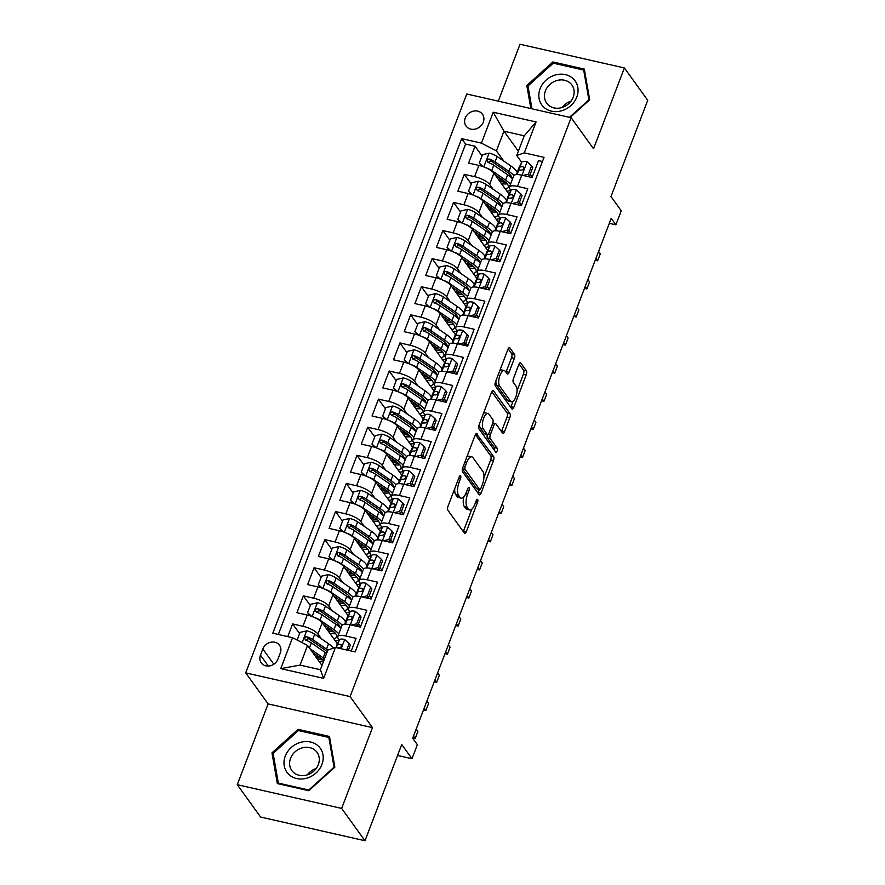 <?xml version="1.0" encoding="UTF-8"?>
<svg xmlns="http://www.w3.org/2000/svg" width="885" height="885" viewBox="0 0 885 885"><rect width="100%" height="100%" fill="white"/><g stroke="black" fill="none" stroke-linecap="round" stroke-linejoin="round"><path stroke-width="1.33" d="M460.587 475.865A2.168 0.874 102.8 0 0 460.333 475.676A2.168 0.874 102.8 0 0 459.215 476.904L448.02 506.209A3.097 1.25 102.8 0 0 447.887 510.247L464.382 533.091A3.097 1.25 102.8 0 0 464.747 533.356A3.097 1.25 102.8 0 0 466.351 531.608L477.546 502.304A2.168 0.874 102.8 0 0 477.634 499.483A2.168 0.874 102.8 0 0 477.38 499.295A2.168 0.874 102.8 0 0 476.263 500.523L474.814 504.317A9.923 3.994 102.8 0 1 469.681 509.926A9.923 3.994 102.8 0 1 468.508 509.074L467.136 507.171A9.923 3.994 102.8 0 1 467.568 494.284L469.017 490.489A2.168 0.874 102.8 0 0 469.116 487.668A2.168 0.874 102.8 0 0 468.862 487.491A2.168 0.874 102.8 0 0 467.734 488.719L466.284 492.514A9.923 3.994 102.8 0 1 461.151 498.122A9.923 3.994 102.8 0 1 459.99 497.27L458.607 495.368A9.923 3.994 102.8 0 1 459.049 482.48L460.499 478.685A2.168 0.874 102.8 0 0 460.587 475.865M465.233 118.081A10.111 8.728 -35.8 0 0 466.063 126.046A10.111 8.728 -35.8 0 0 475.19 129.099A10.111 8.728 -35.8 0 0 483.287 122.174A10.111 8.728 -35.8 0 0 482.458 114.209A10.111 8.728 -35.8 0 0 473.32 111.156A10.111 8.728 -35.8 0 0 465.233 118.081M514.362 358.359A3.097 1.25 102.8 0 0 514.495 354.332L509.871 347.916A3.097 1.25 102.8 0 0 509.506 347.65A3.097 1.25 102.8 0 0 507.901 349.409L495.467 381.955A3.097 1.25 102.8 0 0 495.334 385.982L511.829 408.837A3.097 1.25 102.8 0 0 512.194 409.102A3.097 1.25 102.8 0 0 513.798 407.343L526.232 374.798A3.097 1.25 102.8 0 0 526.365 370.771L520.778 363.027A3.097 1.25 102.8 0 0 520.413 362.762A3.097 1.25 102.8 0 0 518.809 364.52L513.488 378.448A3.097 1.25 102.8 0 0 513.355 382.475L516.121 386.314A8.297 3.33 102.8 0 1 516.198 395.794A8.297 3.33 102.8 0 1 511.464 401.779A8.297 3.33 102.8 0 1 510.49 401.071L499.627 386.026A8.297 3.33 102.8 0 1 499.549 376.545A8.297 3.33 102.8 0 1 504.284 370.561A8.297 3.33 102.8 0 1 505.258 371.269L507.072 373.78A3.097 1.25 102.8 0 0 507.437 374.045A3.097 1.25 102.8 0 0 509.041 372.286L514.362 358.359L511.541 357.717A3.097 1.25 102.8 0 0 511.674 353.69L508.167 348.823M341.643 808.414L372.485 727.625L268.122 703.907L237.268 784.696L341.643 808.414L364.985 840.75L401.735 744.506L412.001 758.733L417.366 744.683L412.698 738.212L611.214 218.352L615.883 224.823L621.248 210.774L610.982 196.547L647.731 100.304L624.39 67.957L520.015 44.25L498.288 101.155M372.485 727.625L350.084 696.583L571.135 117.705L593.536 148.746L624.39 67.957M477.115 433.705A3.097 1.25 102.8 0 0 476.749 433.44A3.097 1.25 102.8 0 0 475.145 435.188L462.711 467.734A3.097 1.25 102.8 0 0 462.578 471.76L479.073 494.615A3.097 1.25 102.8 0 0 479.438 494.881A3.097 1.25 102.8 0 0 481.042 493.133L493.476 460.587A3.097 1.25 102.8 0 0 493.609 456.549L476.307 433.517M479.095 424.844L491.518 392.298A3.097 1.25 102.8 0 1 493.122 390.539A3.097 1.25 102.8 0 1 493.487 390.805L509.992 413.66A3.097 1.25 102.8 0 1 509.849 417.687L504.527 431.626A3.097 1.25 102.8 0 1 502.923 433.373A3.097 1.25 102.8 0 1 502.558 433.108L495.877 423.838A3.097 1.25 102.8 0 0 495.5 423.572A3.097 1.25 102.8 0 0 493.907 425.331L490.378 434.568A3.097 1.25 102.8 0 0 490.235 438.595L497.204 448.241A2.168 0.874 102.8 0 1 497.226 450.731A2.168 0.874 102.8 0 1 495.987 452.29A2.168 0.874 102.8 0 1 495.733 452.113L478.962 428.871A3.097 1.25 102.8 0 1 479.095 424.844M364.985 840.75L260.61 817.043L237.268 784.696M482.015 155.893L475.035 146.224L468.596 163.083L478.896 165.429L474.603 176.668A12.633 3.861 20.9 0 1 489.626 184.401L493.111 189.235M471.285 183.991L464.304 174.323L457.866 191.182L468.165 193.527L463.873 204.767A12.633 3.861 20.9 0 1 478.896 212.5L482.38 217.334M460.554 212.101L453.574 202.422L447.135 219.281L457.434 221.626L453.142 232.866A12.633 3.861 20.9 0 1 468.165 240.598L471.65 245.433M449.823 240.2L442.843 230.531L436.405 247.391L446.704 249.725L442.411 260.964A12.633 3.861 20.9 0 1 457.434 268.708L460.919 273.531M439.093 268.299L432.112 258.63L425.674 275.489L435.973 277.824L431.681 289.063A12.633 3.861 20.9 0 1 446.704 296.807L450.188 301.641M428.362 296.398L421.382 286.729L414.943 303.588L425.242 305.922L420.95 317.162A12.633 3.861 20.9 0 1 435.973 324.906L439.458 329.74M417.631 324.496L410.651 314.828L404.213 331.687L414.512 334.032L410.22 345.272A12.633 3.861 20.9 0 1 425.242 353.004L428.727 357.839M406.901 352.595L399.92 342.926L393.482 359.786L403.781 362.131L399.489 373.37A12.633 3.861 20.9 0 1 414.512 381.103L417.997 385.937M396.17 380.705L389.19 371.025L382.751 387.884L393.051 390.23L388.758 401.469A12.633 3.861 20.9 0 1 403.781 409.202L407.266 414.036M385.44 408.804L378.459 399.135L372.021 415.994L382.32 418.328L378.028 429.568A12.633 3.861 20.9 0 1 393.051 437.312L396.535 442.135M374.709 436.902L367.729 427.234L361.29 444.093L371.589 446.427L367.297 457.667A12.633 3.861 20.9 0 1 382.32 465.41L385.805 470.245M363.978 465.001L356.998 455.332L350.56 472.192L360.859 474.526L356.566 485.765A12.633 3.861 20.9 0 1 371.589 493.509L375.074 498.344M353.248 493.1L346.267 483.431L339.829 500.291L350.128 502.636L345.836 513.875A12.633 3.861 20.9 0 1 360.859 521.608L364.343 526.442M342.517 521.199L335.537 511.53L329.098 528.389L339.397 530.735L335.105 541.974A12.633 3.861 20.9 0 1 350.128 549.707L353.613 554.541M331.786 549.308L324.806 539.629L318.368 556.488L328.667 558.833L324.375 570.073A12.633 3.861 20.9 0 1 339.397 577.805L342.882 582.64M321.056 577.407L314.075 567.739L307.637 584.598L317.936 586.932L313.644 598.172A12.633 3.861 20.9 0 1 328.667 605.915L332.152 610.739M310.325 605.506L303.345 595.837L296.906 612.697L307.206 615.031A12.633 3.861 20.9 0 1 322.228 622.774L337.417 643.826M351.245 651.039L356.091 638.35L345.792 636.016A12.633 3.861 20.9 0 0 337.716 636.68A12.633 3.861 20.9 0 0 338.247 638.627L339.287 640.076M337.716 636.68L342.008 625.441A12.633 3.861 20.9 0 1 350.084 624.777L360.383 627.111L366.821 610.252L356.522 607.918A12.633 3.861 20.9 0 0 348.447 608.581A12.633 3.861 20.9 0 0 348.978 610.528L350.017 611.978M348.447 608.581L352.739 597.342A12.633 3.861 -159.1 0 1 360.815 596.678L371.114 599.012L377.552 582.153L367.253 579.819A12.633 3.861 20.9 0 0 359.177 580.483A12.633 3.861 20.9 0 0 359.708 582.43L360.748 583.868M359.177 580.483L363.469 569.243A12.633 3.861 -159.1 0 1 371.545 568.568L381.844 570.913L388.283 554.054L377.983 551.709A12.633 3.861 20.9 0 0 369.908 552.384A12.633 3.861 20.9 0 0 370.439 554.32L371.479 555.769M369.908 552.384L374.2 541.133A12.633 3.861 -159.1 0 1 382.276 540.469L392.575 542.815L399.013 525.956L388.714 523.61A12.633 3.861 20.9 0 0 380.638 524.274A12.633 3.861 20.9 0 0 381.169 526.221L382.209 527.67M380.638 524.274L384.931 513.034A12.633 3.861 -159.1 0 1 393.006 512.371L403.306 514.716L409.744 497.846L399.445 495.512A12.633 3.861 20.9 0 0 391.369 496.175A12.633 3.861 20.9 0 0 391.9 498.122L392.94 499.571M391.369 496.175L395.661 484.936A12.633 3.861 -159.1 0 1 403.737 484.272L414.036 486.606L420.475 469.747L410.175 467.413A12.633 3.861 20.9 0 0 402.1 468.077A12.633 3.861 20.9 0 0 402.631 470.023L403.671 471.473M402.1 468.077L406.392 456.837A12.633 3.861 -159.1 0 1 414.468 456.173L424.767 458.507L431.205 441.648L420.906 439.314A12.633 3.861 20.9 0 0 412.83 439.978A12.633 3.861 20.9 0 0 413.361 441.925L414.401 443.374M412.83 439.978L417.123 428.738A12.633 3.861 -159.1 0 1 425.198 428.074L435.497 430.409L441.936 413.549L431.637 411.215A12.633 3.861 20.9 0 0 423.561 411.879A12.633 3.861 20.9 0 0 424.092 413.826L425.132 415.264M423.561 411.879L427.853 400.639A12.633 3.861 -159.1 0 1 435.929 399.965L446.228 402.31L452.666 385.451L442.367 383.105A12.633 3.861 20.9 0 0 434.292 383.78A12.633 3.861 20.9 0 0 434.823 385.716L435.862 387.165M434.292 383.78L438.584 372.53A12.633 3.861 -159.1 0 1 446.659 371.866L456.959 374.211L463.397 357.352L453.098 355.007A12.633 3.861 20.9 0 0 445.022 355.67A12.633 3.861 20.9 0 0 445.553 357.617L446.593 359.067M445.022 355.67L449.315 344.431A12.633 3.861 -159.1 0 1 457.39 343.767L467.689 346.112L474.128 329.242L463.828 326.908A12.633 3.861 20.9 0 0 455.753 327.572A12.633 3.861 20.9 0 0 456.284 329.519L457.324 330.968M455.753 327.572L460.045 316.332A12.633 3.861 -159.1 0 1 468.121 315.668L478.42 318.003L484.858 301.143L474.559 298.809A12.633 3.861 20.9 0 0 466.483 299.473A12.633 3.861 20.9 0 0 467.014 301.42L468.054 302.869M466.483 299.473L470.776 288.233A12.633 3.861 -159.1 0 1 478.851 287.57L489.151 289.904L495.589 273.045L485.29 270.71A12.633 3.861 20.9 0 0 477.214 271.374A12.633 3.861 20.9 0 0 477.745 273.321L478.785 274.77M477.214 271.374L481.506 260.135A12.633 3.861 -159.1 0 1 489.582 259.471L499.881 261.805L506.32 244.946L496.02 242.601A12.633 3.861 20.9 0 0 487.945 243.275A12.633 3.861 20.9 0 0 488.476 245.211L489.516 246.661M487.945 243.275L492.237 232.036A12.633 3.861 -159.1 0 1 500.313 231.361L510.612 233.706L517.05 216.847L506.751 214.502A12.633 3.861 20.9 0 0 498.675 215.177A12.633 3.861 20.9 0 0 499.206 217.113L500.246 218.562M498.675 215.177L502.968 203.926A12.633 3.861 -159.1 0 1 511.043 203.262L521.342 205.608L527.781 188.748L517.482 186.403A12.633 3.861 20.9 0 0 509.406 187.067A12.633 3.861 20.9 0 0 509.937 189.014L510.977 190.463M478.896 165.429A12.633 3.861 -159.1 0 1 493.918 173.161L509.107 194.213M468.165 193.527A12.633 3.861 -159.1 0 1 483.188 201.26L498.377 222.312M457.434 221.626A12.633 3.861 -159.1 0 1 472.457 229.359L487.646 250.411M446.704 249.725A12.633 3.861 -159.1 0 1 461.727 257.469L476.915 278.51M435.973 277.824A12.633 3.861 -159.1 0 1 450.996 285.567L466.185 306.619M425.242 305.922A12.633 3.861 -159.1 0 1 440.265 313.666L455.454 334.718M414.512 334.032A12.633 3.861 -159.1 0 1 429.535 341.765L444.724 362.817M403.781 362.131A12.633 3.861 -159.1 0 1 418.804 369.864L433.993 390.916M393.051 390.23A12.633 3.861 -159.1 0 1 408.073 397.962L423.262 419.014M382.32 418.328A12.633 3.861 -159.1 0 1 397.343 426.072L412.532 447.113M371.589 446.427A12.633 3.861 -159.1 0 1 386.612 454.171L401.801 475.223M360.859 474.526A12.633 3.861 -159.1 0 1 375.882 482.27L391.07 503.322M350.128 502.636A12.633 3.861 -159.1 0 1 365.151 510.368L380.34 531.42M339.397 530.735A12.633 3.861 -159.1 0 1 354.42 538.467L369.609 559.519M328.667 558.833A12.633 3.861 -159.1 0 1 343.69 566.566L358.879 587.618M317.936 586.932A12.633 3.861 -159.1 0 1 332.959 594.676L348.148 615.728M277.934 659.115L280.302 652.931A9.79 8.452 -35.8 0 0 279.494 645.22A9.79 8.452 -35.8 0 0 270.655 642.267A9.79 8.452 -35.8 0 0 262.812 648.959L260.455 655.143A9.79 8.452 -35.8 0 0 261.252 662.865A9.79 8.452 -35.8 0 0 270.102 665.819A9.79 8.452 -35.8 0 0 277.934 659.115M350.084 696.583L245.709 672.865L466.76 93.998L571.135 117.705M475.035 146.224L465.587 144.078L461.671 138.646L272.812 633.217L292.559 637.698L307.571 645.442L322.007 665.443M461.671 138.646L481.418 143.127L493.222 112.218L536.089 121.964L524.285 152.873L544.032 157.353L355.173 651.924L335.437 647.444L323.633 678.353L280.755 668.617L292.559 637.698M521.53 205.088L519.506 202.278M510.8 233.186L508.775 230.377M500.069 261.296L498.045 258.475M489.339 289.395L487.314 286.574M478.608 317.494L476.584 314.684M467.877 345.592L465.853 342.783M457.147 373.691L455.122 370.881M446.416 401.79L444.392 398.98M435.685 429.9L433.661 427.079M424.955 457.999L422.93 455.178M414.224 486.097L412.2 483.287M403.494 514.196L401.469 511.386M392.763 542.295L390.739 539.485M382.032 570.394L380.008 567.584M371.302 598.503L369.277 595.682M360.571 626.602L358.547 623.781M299.595 633.605L292.614 623.936L302.913 626.27A12.633 3.861 20.9 0 1 317.936 634.014L321.421 638.848M542.439 161.535L538.511 160.639L532.073 177.509L521.774 175.164A12.633 3.861 -159.1 0 0 513.698 175.827L509.406 187.067M303.345 595.837L313.644 598.172M314.075 567.739L324.375 570.073M324.806 539.629L335.105 541.974M335.537 511.53L345.836 513.875M346.267 483.431L356.566 485.765M356.998 455.332L367.297 457.667M367.729 427.234L378.028 429.568M378.459 399.135L388.758 401.469M389.19 371.025L399.489 373.37M399.92 342.926L410.22 345.272M410.651 314.828L420.95 317.162M421.382 286.729L431.681 289.063M432.112 258.63L442.411 260.964M442.843 230.531L453.142 232.866M453.574 202.422L463.873 204.767M464.304 174.323L474.603 176.668M465.587 144.078L278.321 634.468M292.614 623.936L287.78 636.614M518.378 151.202L503.941 131.201L496.43 150.87L503.842 161.136M307.571 645.442L300.059 665.111L320.37 669.724L327.881 650.055L335.437 647.444M268.122 703.907L245.709 672.865M609.311 223.33L615.883 224.823M397.553 755.447L412.001 758.733M521.707 162.364L516.74 155.483L524.252 135.814L503.941 131.201L493.222 112.218M532.261 176.989L530.237 174.179M524.285 152.873L516.74 155.483M496.43 150.87L481.418 143.127M300.059 665.111L280.755 668.617M320.37 669.724L323.633 678.353M536.089 121.964L524.252 135.814M334.84 767.162L329.474 736.475L298.046 729.34L271.972 752.881L277.337 783.568L308.765 790.714L334.84 767.162M570.095 117.473L589.687 99.773L584.321 69.085L552.893 61.95L526.818 85.491L530.856 108.556M273.399 754.861L271.972 752.881M299.019 730.689L298.046 729.34M553.877 63.3L552.893 61.95M528.245 87.471L526.818 85.491M454.735 488.642A9.923 3.994 102.8 0 0 455.786 494.726L458.607 495.368M461.151 498.122L458.341 497.481A9.923 3.994 102.8 0 1 457.169 496.629L455.786 494.726M463.784 496.883A9.923 3.994 102.8 0 0 464.315 506.53L467.136 507.171M469.681 509.926L466.86 509.284A9.923 3.994 102.8 0 1 465.687 508.444L464.315 506.53M463.264 531.553A3.097 1.25 102.8 0 0 463.53 530.967L471.871 509.118M483.94 477.524L490.655 459.946A3.097 1.25 102.8 0 0 490.788 455.919L475.4 434.601M477.966 493.078A3.097 1.25 102.8 0 0 478.221 492.491L479.382 489.449M465.156 466.483A2.168 0.874 102.8 0 0 465.056 469.304L479.537 489.361A2.168 0.874 102.8 0 0 479.792 489.549A2.168 0.874 102.8 0 0 480.92 488.321L482.447 484.316A9.923 3.994 102.8 0 0 482.889 471.428L472.988 457.722A9.923 3.994 102.8 0 0 471.816 456.87A9.923 3.994 102.8 0 0 466.683 462.479L465.156 466.483L463.353 466.074M477.292 488.852A2.168 0.874 102.8 0 1 476.971 488.907A2.168 0.874 102.8 0 1 476.716 488.719L462.39 468.862M471.816 456.87L468.995 456.229A9.923 3.994 102.8 0 0 466.804 457.036M491.783 391.712L507.171 413.018L509.992 413.66M501.452 431.57A3.097 1.25 102.8 0 0 501.706 430.984L507.028 417.045A3.097 1.25 102.8 0 0 507.171 413.018M487.358 434.513A3.097 1.25 102.8 0 0 487.414 437.953L494.383 447.611L497.204 448.241M494.361 450.211A2.168 0.874 102.8 0 0 494.383 447.611M488.929 414.224A8.297 3.33 102.8 0 0 487.956 413.516A8.297 3.33 102.8 0 0 483.221 419.501A8.297 3.33 102.8 0 0 483.298 428.982L487.126 434.281A3.097 1.25 102.8 0 0 487.491 434.546A3.097 1.25 102.8 0 0 489.095 432.787L492.624 423.55A3.097 1.25 102.8 0 0 492.757 419.523L488.929 414.224M487.956 413.516L485.135 412.875A8.297 3.33 102.8 0 0 483.464 413.417M479.57 423.583A8.297 3.33 102.8 0 0 480.478 428.34L483.298 428.982M487.491 434.546L484.67 433.904A3.097 1.25 102.8 0 1 484.305 433.639L480.478 428.34M505.966 372.231A3.097 1.25 102.8 0 0 506.22 371.645L511.541 357.717M504.284 370.561L501.463 369.919A8.297 3.33 102.8 0 0 499.892 370.384M495.899 380.838A8.297 3.33 102.8 0 0 496.806 385.384L499.627 386.026M511.464 401.779L508.643 401.137A8.297 3.33 102.8 0 1 507.669 400.429L496.806 385.384M517.028 390.86L523.411 374.156A3.097 1.25 102.8 0 0 523.544 370.129L519.064 363.923M510.722 407.299A3.097 1.25 102.8 0 0 510.977 406.702L513.034 401.314M312.615 652.422L320.47 657.809A20.056 6.129 20.9 0 1 323.866 660.575M309.905 648.672L323.202 657.809A24.172 7.39 20.9 0 1 324.552 658.772M297.139 640.065L300.07 632.377L306.785 630.839A8.374 2.555 20.9 0 1 314.684 634.213L328.567 643.749A24.172 7.39 20.9 0 1 333.579 648.086M326.775 652.953A20.056 6.129 20.9 0 1 325.979 652.986M323.291 660.022A24.172 7.39 -159.1 0 1 317.936 659.126A5.841 1.781 -159.1 0 0 317.372 659.015M316.155 657.323A9.956 3.042 20.9 0 1 316.664 657.433L317.339 655.663M327.881 650.066A24.172 7.39 -159.1 0 0 326.532 649.092L312.648 639.556A8.374 2.555 -159.1 0 0 306.973 636.824L305.701 636.835L304.473 638.151L305.69 640.198A8.374 2.555 20.9 0 1 311.354 642.93L325.238 652.466A24.172 7.39 20.9 0 1 326.587 653.44M319.142 661.471A20.056 6.129 -159.1 0 0 323.445 661.67M305.646 640.176L308.323 638.682A4.27 1.305 20.9 0 1 309.916 639.567L323.799 649.103A20.056 6.129 20.9 0 1 327.196 651.869M320.967 658.163A20.056 6.129 20.9 0 1 316.664 657.433M346.677 649.999L349.155 643.517L344.586 639.435A8.374 2.555 -159.1 0 0 339.409 639.833L336.554 645.563A24.172 7.39 -159.1 0 0 336.455 645.773A24.172 7.39 -159.1 0 0 336.388 645.984M348.391 650.386L350.36 645.198L349.155 643.517M412.797 737.968L415.198 738.51L413.494 736.143M415.198 738.51L417.886 731.486L416.171 729.118M337.285 647.864A8.374 2.555 20.9 0 1 339.254 647.82C341.71 646.979 342.13 645.851 340.548 644.446A8.374 2.555 -159.1 0 0 337.373 645.176L336.156 647.61M340.946 647.167L341.19 646.669A4.27 1.305 20.9 0 1 341.455 646.426M341.356 644.911L340.548 644.446L341.599 645.906M285.258 756.122A20.532 17.722 -35.8 0 0 296.619 778.546A20.532 17.722 -35.8 0 0 321.93 764.452A20.532 17.722 -35.8 0 0 310.569 742.017A20.532 17.722 -35.8 0 0 285.258 756.122M290.557 758.312A15.543 13.419 -35.8 0 0 291.84 770.558A15.543 13.419 -35.8 0 0 305.878 775.249A15.543 13.419 -35.8 0 0 318.323 764.618A15.543 13.419 -35.8 0 0 317.051 752.361A15.543 13.419 -35.8 0 0 303.002 747.67A15.543 13.419 -35.8 0 0 290.557 758.312M328.855 737.47L334.043 767.207L308.788 790.017L278.332 783.103L273.133 753.367L298.4 730.556L328.855 737.47L329.906 738.931M278.93 783.933L278.332 783.103M316.21 768.468A15.543 13.419 -35.8 0 0 307.383 774.84M543.235 106.631A20.532 17.722 -35.8 0 0 570.836 105.636A20.532 17.722 -35.8 0 0 573.646 79.163A20.532 17.722 -35.8 0 0 546.045 80.159A20.532 17.722 -35.8 0 0 543.235 106.631M547.782 104.474A15.543 13.419 -35.8 0 0 567.927 104.353A15.543 13.419 -35.8 0 0 571.898 84.971A15.543 13.419 -35.8 0 0 570.803 83.677A15.543 13.419 -35.8 0 0 550.658 83.787A15.543 13.419 -35.8 0 0 546.687 103.169A15.543 13.419 -35.8 0 0 547.782 104.474M531.973 108.811L527.991 85.978L553.247 63.167L583.702 70.081L588.901 99.817L569.497 117.329M584.753 71.541L583.702 70.081M571.057 101.078A15.543 13.419 -35.8 0 0 562.24 107.45M314.208 617.376A8.374 2.555 20.9 0 1 320.049 620.164L333.933 629.7A24.172 7.39 20.9 0 1 338.8 633.859M323.346 624.323L331.2 629.711A20.056 6.129 20.9 0 1 336.599 636.923A20.056 6.129 20.9 0 1 333.733 638.716M339.099 639.822A24.172 7.39 20.9 0 1 335.216 640.762M310.58 615.982L307.582 612.697L310.801 604.267L317.516 602.74A8.374 2.555 20.9 0 1 325.415 606.114L339.298 615.65A24.172 7.39 20.9 0 1 345.57 621.912M338.789 624.721A20.056 6.129 20.9 0 1 336.709 624.887M307.582 612.697L311.664 616.358M334.021 631.923A24.172 7.39 -159.1 0 1 328.667 631.027A5.841 1.781 -159.1 0 0 328.103 630.917M326.886 629.224A9.956 3.042 20.9 0 1 327.395 629.335L328.07 627.565M342.152 625.186A24.172 7.39 -159.1 0 0 337.262 620.993L323.379 611.458A8.374 2.555 -159.1 0 0 317.704 608.725L316.432 608.736L315.204 610.053L316.421 612.099A8.374 2.555 20.9 0 1 322.085 614.832L335.968 624.367A24.172 7.39 20.9 0 1 340.836 628.527M329.873 633.372A20.056 6.129 -159.1 0 0 335.459 633.428M316.376 612.077L319.054 610.584A4.27 1.305 20.9 0 1 320.647 611.469L334.53 621.005A20.056 6.129 20.9 0 1 340.05 627.675M331.698 630.065A20.056 6.129 20.9 0 1 327.395 629.335M324.939 589.277A8.374 2.555 20.9 0 1 330.78 592.065L344.663 601.601A24.172 7.39 20.9 0 1 349.531 605.76M334.076 596.213A9.956 3.042 -159.1 0 0 334.076 596.225L341.931 601.612A20.056 6.129 20.9 0 1 347.329 608.825A20.056 6.129 20.9 0 1 344.464 610.617M349.829 611.712A24.172 7.39 20.9 0 1 345.947 612.663M321.31 587.883L318.312 584.598L321.532 576.168L328.247 574.642A8.374 2.555 20.9 0 1 336.145 578.016L350.029 587.552A24.172 7.39 20.9 0 1 356.301 593.813M349.52 596.623A20.056 6.129 20.9 0 1 347.44 596.778M318.312 584.598L322.394 588.248M344.752 603.824A24.172 7.39 -159.1 0 1 339.397 602.928A5.841 1.781 -159.1 0 0 338.833 602.818M337.616 601.125A9.956 3.042 20.9 0 1 338.125 601.236L338.8 599.466M352.883 597.076A24.172 7.39 -159.1 0 0 347.993 592.895L334.11 583.359A8.374 2.555 -159.1 0 0 328.435 580.626L327.162 580.637L325.934 581.954L327.151 583.989A8.374 2.555 20.9 0 1 332.815 586.722L346.699 596.269A24.172 7.39 20.9 0 1 351.566 600.417M340.603 605.274A20.056 6.129 -159.1 0 0 346.19 605.329M327.107 583.978L329.784 582.485A4.27 1.305 20.9 0 1 331.377 583.37L345.261 592.906A20.056 6.129 20.9 0 1 350.781 599.576M342.429 601.955A20.056 6.129 20.9 0 1 338.125 601.236M335.669 561.178A8.374 2.555 20.9 0 1 341.51 563.966L355.394 573.502A24.172 7.39 20.9 0 1 360.261 577.662M344.807 568.115A9.956 3.042 -159.1 0 0 344.807 568.126L352.661 573.513A20.056 6.129 20.9 0 1 358.06 580.726A20.056 6.129 20.9 0 1 355.195 582.507M360.56 583.613A24.172 7.39 20.9 0 1 356.677 584.565M332.041 559.774L329.043 556.499L332.262 548.069L338.977 546.543A8.374 2.555 20.9 0 1 346.876 549.917L360.759 559.453A24.172 7.39 20.9 0 1 367.032 565.714M360.25 568.513A20.056 6.129 20.9 0 1 358.171 568.679M329.043 556.499L333.125 560.15M355.482 575.726A24.172 7.39 -159.1 0 1 350.128 574.83A5.841 1.781 -159.1 0 0 349.564 574.719M348.347 573.026A9.956 3.042 20.9 0 1 348.856 573.137L349.531 571.367M363.613 568.978A24.172 7.39 -159.1 0 0 358.724 564.796L344.84 555.249A8.374 2.555 -159.1 0 0 339.165 552.517L337.893 552.539L336.665 553.855L337.882 555.891A8.374 2.555 20.9 0 1 343.546 558.623L357.429 568.159A24.172 7.39 20.9 0 1 362.297 572.318M351.334 577.164A20.056 6.129 -159.1 0 0 356.92 577.23M337.838 555.88L340.515 554.386A4.27 1.305 20.9 0 1 342.108 555.26L355.991 564.807A20.056 6.129 20.9 0 1 361.511 571.478M353.159 573.856A20.056 6.129 20.9 0 1 348.856 573.137M346.4 533.08A8.374 2.555 20.9 0 1 352.241 535.867L366.124 545.403A24.172 7.39 20.9 0 1 370.992 549.563M355.538 540.016L363.392 545.414A20.056 6.129 20.9 0 1 368.791 552.627A20.056 6.129 20.9 0 1 365.925 554.408M371.291 555.514A24.172 7.39 20.9 0 1 367.408 556.466M342.772 531.675L339.774 528.4L342.993 519.971L349.708 518.444A8.374 2.555 20.9 0 1 357.606 521.818L371.49 531.354A24.172 7.39 20.9 0 1 377.762 537.604M370.981 540.414A20.056 6.129 20.9 0 1 368.901 540.58M339.774 528.4L343.856 532.051M366.213 547.616A24.172 7.39 -159.1 0 1 360.859 546.731A5.841 1.781 -159.1 0 0 360.295 546.609M359.078 544.928A9.956 3.042 20.9 0 1 359.587 545.027L360.261 543.257M374.344 540.879A24.172 7.39 -159.1 0 0 369.454 536.686L355.571 527.15A8.374 2.555 -159.1 0 0 349.896 524.418L348.624 524.429L347.396 525.756L348.613 527.792A8.374 2.555 20.9 0 1 354.277 530.524L368.16 540.06A24.172 7.39 20.9 0 1 373.027 544.22M362.065 549.065A20.056 6.129 -159.1 0 0 367.651 549.131M348.568 527.781L351.245 526.276A4.27 1.305 20.9 0 1 352.838 527.161L366.722 536.697A20.056 6.129 20.9 0 1 372.242 543.368M363.89 545.757A20.056 6.129 20.9 0 1 359.587 545.027M351.345 625.064L356.666 623.848L359.885 615.418L355.316 611.325A8.374 2.555 -159.1 0 0 350.139 611.734L347.285 617.464A24.172 7.39 -159.1 0 0 347.185 617.675A24.172 7.39 -159.1 0 0 347.119 617.885M356.666 623.848L357.872 625.529L361.091 617.099L359.885 615.418M357.872 625.529L355.648 626.038M423.528 709.87L425.928 710.412L424.225 708.044M425.928 710.412L428.617 703.387L426.902 701.02M344.951 624.19L346.809 620.44A8.374 2.555 20.9 0 1 349.984 619.721C352.44 618.88 352.861 617.752 351.279 616.347A8.374 2.555 -159.1 0 0 348.104 617.066L345.238 622.808A24.172 7.39 -159.1 0 0 345.15 623.007A24.172 7.39 -159.1 0 0 345.006 624.069M351.677 619.069L351.92 618.571A4.27 1.305 20.9 0 1 352.186 618.327M352.086 616.812L351.279 616.347L352.33 617.807M362.076 596.966L367.397 595.749L370.616 587.319L366.047 583.226A8.374 2.555 -159.1 0 0 360.87 583.635L358.016 589.366A24.172 7.39 -159.1 0 0 357.916 589.565A24.172 7.39 -159.1 0 0 357.85 589.775M367.397 595.749L368.602 597.43L371.822 589.001L370.616 587.319M368.602 597.43L366.379 597.939M434.258 681.771L436.659 682.313L434.955 679.945M436.659 682.313L439.347 675.288L437.632 672.921M355.681 596.081L357.54 592.342A8.374 2.555 20.9 0 1 360.715 591.622C363.171 590.782 363.591 589.653 362.009 588.248A8.374 2.555 -159.1 0 0 358.834 588.967L355.969 594.709A24.172 7.39 -159.1 0 0 355.881 594.908A24.172 7.39 -159.1 0 0 355.737 595.97M362.408 590.97L362.651 590.472A4.27 1.305 20.9 0 1 362.916 590.229M362.817 588.713L362.009 588.248L363.06 589.709M372.806 568.856L378.127 567.65L381.346 559.22L376.778 555.127A8.374 2.555 -159.1 0 0 371.6 555.537L368.746 561.267A24.172 7.39 -159.1 0 0 368.647 561.466A24.172 7.39 -159.1 0 0 368.58 561.676M378.127 567.65L379.333 569.332L382.552 560.902L381.346 559.22M379.333 569.332L377.11 569.84M444.989 653.661L447.39 654.214L445.686 651.847M447.39 654.214L450.078 647.189L448.363 644.822M366.412 567.982L368.271 564.243A8.374 2.555 20.9 0 1 371.446 563.524C373.901 562.683 374.322 561.555 372.74 560.15A8.374 2.555 -159.1 0 0 369.565 560.869L366.7 566.599A24.172 7.39 -159.1 0 0 366.611 566.809A24.172 7.39 -159.1 0 0 366.467 567.86M373.138 562.871L373.381 562.373A4.27 1.305 20.9 0 1 373.647 562.13M373.547 560.614L372.74 560.15L373.791 561.61M383.537 540.757L388.858 539.551L392.077 531.122L387.508 527.029A8.374 2.555 -159.1 0 0 382.331 527.427L379.477 533.168A24.172 7.39 -159.1 0 0 379.377 533.367A24.172 7.39 -159.1 0 0 379.311 533.578M388.858 539.551L390.064 541.233L393.283 532.803L392.077 531.122M390.064 541.233L387.84 541.742M455.72 625.562L458.12 626.115L456.417 623.748M458.12 626.115L460.808 619.091L459.094 616.723M377.143 539.883L379.001 536.144A8.374 2.555 20.9 0 1 382.176 535.414C384.632 534.573 385.052 533.456 383.47 532.051A8.374 2.555 -159.1 0 0 380.296 532.77L377.43 538.5A24.172 7.39 -159.1 0 0 377.342 538.711A24.172 7.39 -159.1 0 0 377.198 539.761M383.869 534.772L384.112 534.274A4.27 1.305 20.9 0 1 384.378 534.031M384.278 532.505L383.47 532.051L384.521 533.5M357.131 504.97A8.374 2.555 20.9 0 1 362.972 507.769L376.855 517.305A24.172 7.39 20.9 0 1 381.723 521.464M366.268 511.917L374.123 517.316A20.056 6.129 20.9 0 1 379.521 524.517A20.056 6.129 20.9 0 1 376.656 526.309M382.021 527.416A24.172 7.39 20.9 0 1 378.138 528.367M353.502 503.576L350.504 500.302L353.723 491.872L360.438 490.345A8.374 2.555 20.9 0 1 368.337 493.708L382.22 503.255A24.172 7.39 20.9 0 1 388.493 509.506M381.712 512.315A20.056 6.129 20.9 0 1 379.632 512.481M350.504 500.302L354.586 503.952M376.944 519.517A24.172 7.39 -159.1 0 1 371.589 518.621A5.841 1.781 -159.1 0 0 371.025 518.51M369.808 516.829A9.956 3.042 20.9 0 1 370.317 516.928L370.992 515.159M385.075 512.78A24.172 7.39 -159.1 0 0 380.185 508.587L366.301 499.051A8.374 2.555 -159.1 0 0 360.626 496.319L359.354 496.33L358.126 497.647L359.343 499.693A8.374 2.555 20.9 0 1 365.007 502.426L378.891 511.961A24.172 7.39 20.9 0 1 383.758 516.121M372.795 520.966A20.056 6.129 -159.1 0 0 378.382 521.033M359.299 499.671L361.976 498.178A4.27 1.305 20.9 0 1 363.569 499.063L377.452 508.598A20.056 6.129 20.9 0 1 382.973 515.269M374.62 517.659A20.056 6.129 20.9 0 1 370.317 516.928M394.267 512.658L399.589 511.453L402.808 503.023L398.239 498.93A8.374 2.555 -159.1 0 0 393.062 499.328L390.208 505.07A24.172 7.39 -159.1 0 0 390.108 505.269A24.172 7.39 -159.1 0 0 390.042 505.479M399.589 511.453L400.794 513.134L404.014 504.704L402.808 503.023M400.794 513.134L398.571 513.632M466.45 597.464L468.851 598.017L467.147 595.638M468.851 598.017L471.539 590.981L469.824 588.614M387.873 511.784L389.732 508.045A8.374 2.555 20.9 0 1 392.907 507.315C395.363 506.474 395.783 505.357 394.201 503.941A8.374 2.555 -159.1 0 0 391.026 504.671L388.161 510.402A24.172 7.39 -159.1 0 0 388.072 510.601A24.172 7.39 -159.1 0 0 387.929 511.663M394.599 506.662L394.843 506.165A4.27 1.305 20.9 0 1 395.108 505.921M395.009 504.406L394.201 503.941L395.252 505.401M367.861 476.871A8.374 2.555 20.9 0 1 373.702 479.659L387.586 489.195A24.172 7.39 20.9 0 1 392.453 493.354M376.999 483.818L384.853 489.206A20.056 6.129 20.9 0 1 390.252 496.419A20.056 6.129 20.9 0 1 387.387 498.211M392.752 499.317A24.172 7.39 20.9 0 1 388.869 500.268M364.233 475.477L361.235 472.203L364.454 463.762L371.169 462.235A8.374 2.555 20.9 0 1 379.068 465.61L392.951 475.145A24.172 7.39 20.9 0 1 399.224 481.407M392.442 484.217A20.056 6.129 20.9 0 1 390.362 484.383M361.235 472.203L365.317 475.853M387.674 491.418A24.172 7.39 -159.1 0 1 382.32 490.522A5.841 1.781 -159.1 0 0 381.756 490.412M380.539 488.719A9.956 3.042 20.9 0 1 381.048 488.83L381.723 487.06M395.805 484.681A24.172 7.39 -159.1 0 0 390.916 480.489L377.032 470.953A8.374 2.555 -159.1 0 0 371.357 468.22L370.085 468.231L368.857 469.548L370.074 471.594A8.374 2.555 20.9 0 1 375.738 474.327L389.621 483.863A24.172 7.39 20.9 0 1 394.489 488.022M383.526 492.868A20.056 6.129 -159.1 0 0 389.112 492.923M370.03 471.572L372.707 470.079A4.27 1.305 20.9 0 1 374.3 470.964L388.183 480.5A20.056 6.129 20.9 0 1 393.703 487.17M385.351 489.56A20.056 6.129 20.9 0 1 381.048 488.83M404.998 484.56L410.319 483.343L413.538 474.913L408.97 470.831A8.374 2.555 -159.1 0 0 403.792 471.229L400.938 476.96A24.172 7.39 -159.1 0 0 400.839 477.17A24.172 7.39 -159.1 0 0 400.772 477.38M410.319 483.343L411.525 485.035L414.744 476.595L413.538 474.913M411.525 485.035L409.301 485.533M477.181 569.365L479.581 569.907L477.878 567.539M479.581 569.907L482.27 562.882L480.555 560.515M398.604 483.686L400.462 479.935A8.374 2.555 20.9 0 1 403.637 479.216C406.093 478.376 406.514 477.247 404.932 475.842A8.374 2.555 -159.1 0 0 401.757 476.572L398.892 482.303A24.172 7.39 -159.1 0 0 398.803 482.502A24.172 7.39 -159.1 0 0 398.659 483.564M405.33 478.564L405.573 478.066A4.27 1.305 20.9 0 1 405.839 477.823M405.739 476.307L404.932 475.842L405.983 477.303M378.592 448.772A8.374 2.555 20.9 0 1 384.433 451.56L398.316 461.096A24.172 7.39 20.9 0 1 403.184 465.256M387.73 455.72L395.584 461.107A20.056 6.129 20.9 0 1 400.982 468.32A20.056 6.129 20.9 0 1 398.117 470.112M403.483 471.218A24.172 7.39 20.9 0 1 399.6 472.159M374.963 447.379L371.966 444.093L375.185 435.663L381.9 434.137A8.374 2.555 20.9 0 1 389.798 437.511L403.682 447.047A24.172 7.39 20.9 0 1 409.954 453.308M403.173 456.118A20.056 6.129 20.9 0 1 401.093 456.284M371.966 444.093L376.048 447.755M398.405 463.32A24.172 7.39 -159.1 0 1 393.051 462.424A5.841 1.781 -159.1 0 0 392.486 462.313M391.27 460.62A9.956 3.042 20.9 0 1 391.778 460.731L392.453 458.961M406.536 456.583A24.172 7.39 -159.1 0 0 401.646 452.39L387.763 442.854A8.374 2.555 -159.1 0 0 382.088 440.122L380.815 440.133L379.588 441.449L380.804 443.496A8.374 2.555 20.9 0 1 386.468 446.228L400.352 455.764A24.172 7.39 20.9 0 1 405.219 459.923M394.256 464.769A20.056 6.129 -159.1 0 0 399.843 464.824M380.76 443.474L383.437 441.98A4.27 1.305 20.9 0 1 385.03 442.865L398.914 452.401A20.056 6.129 20.9 0 1 404.434 459.072M396.082 461.461A20.056 6.129 20.9 0 1 391.778 460.731M415.729 456.461L421.05 455.244L424.269 446.814L419.7 442.721A8.374 2.555 -159.1 0 0 414.523 443.131L411.669 448.861A24.172 7.39 -159.1 0 0 411.569 449.071A24.172 7.39 -159.1 0 0 411.503 449.281M421.05 455.244L422.256 456.925L425.475 448.496L424.269 446.814M422.256 456.925L420.032 457.434M487.912 541.266L490.312 541.808L488.608 539.441M490.312 541.808L493 534.783L491.286 532.416M409.335 455.587L411.193 451.837A8.374 2.555 20.9 0 1 414.368 451.118C416.824 450.277 417.244 449.149 415.662 447.744A8.374 2.555 -159.1 0 0 412.487 448.463L409.622 454.204A24.172 7.39 -159.1 0 0 409.534 454.403A24.172 7.39 -159.1 0 0 409.39 455.465M416.061 450.465L416.304 449.967A4.27 1.305 20.9 0 1 416.57 449.724M416.47 448.208L415.662 447.744L416.713 449.204M389.323 420.674A8.374 2.555 20.9 0 1 395.164 423.461L409.047 432.997A24.172 7.39 20.9 0 1 413.915 437.157M398.46 427.61A9.956 3.042 -159.1 0 0 398.46 427.621L406.315 433.008A20.056 6.129 20.9 0 1 411.713 440.221A20.056 6.129 20.9 0 1 408.848 442.013M414.213 443.108A24.172 7.39 20.9 0 1 410.33 444.06M385.694 419.28L382.696 415.994L385.915 407.565L392.63 406.038A8.374 2.555 20.9 0 1 400.529 409.412L414.412 418.948A24.172 7.39 20.9 0 1 420.685 425.209M413.903 428.019A20.056 6.129 20.9 0 1 411.824 428.174M382.696 415.994L386.778 419.645M409.135 435.221A24.172 7.39 -159.1 0 1 403.781 434.325A5.841 1.781 -159.1 0 0 403.217 434.214M402 432.522A9.956 3.042 20.9 0 1 402.509 432.632L403.184 430.862M417.266 428.473A24.172 7.39 -159.1 0 0 412.377 424.291L398.493 414.755A8.374 2.555 -159.1 0 0 392.818 412.023L391.546 412.034L390.318 413.35L391.535 415.386A8.374 2.555 20.9 0 1 397.199 418.118L411.082 427.665A24.172 7.39 20.9 0 1 415.95 431.814M404.987 436.67A20.056 6.129 -159.1 0 0 410.574 436.725M391.491 415.375L394.168 413.881A4.27 1.305 20.9 0 1 395.761 414.766L409.644 424.302A20.056 6.129 20.9 0 1 415.165 430.973M406.812 433.351A20.056 6.129 20.9 0 1 402.509 432.632M426.459 428.362L431.78 427.145L435 418.716L430.431 414.623A8.374 2.555 -159.1 0 0 425.254 415.032L422.399 420.762A24.172 7.39 -159.1 0 0 422.3 420.961A24.172 7.39 -159.1 0 0 422.233 421.172M431.78 427.145L432.986 428.827L436.205 420.397L435 418.716M432.986 428.827L430.763 429.336M498.642 513.167L501.043 513.709L499.339 511.342M501.043 513.709L503.731 506.685L502.016 504.317M420.065 427.477L421.924 423.738A8.374 2.555 20.9 0 1 425.099 423.019C427.555 422.178 427.975 421.05 426.393 419.645A8.374 2.555 -159.1 0 0 423.218 420.364L420.353 426.105A24.172 7.39 -159.1 0 0 420.264 426.305A24.172 7.39 -159.1 0 0 420.121 427.366M426.791 422.366L427.035 421.868A4.27 1.305 20.9 0 1 427.3 421.625M427.201 420.109L426.393 419.645L427.444 421.105M400.053 392.575A8.374 2.555 20.9 0 1 405.894 395.363L419.778 404.899A24.172 7.39 20.9 0 1 424.645 409.058M409.191 399.511A9.956 3.042 -159.1 0 0 409.191 399.522L417.045 404.91A20.056 6.129 20.9 0 1 422.444 412.122A20.056 6.129 20.9 0 1 419.578 413.903M424.944 415.01A24.172 7.39 20.9 0 1 421.061 415.961M396.425 391.17L393.427 387.895L396.646 379.466L403.361 377.939A8.374 2.555 20.9 0 1 411.259 381.313L425.143 390.849A24.172 7.39 20.9 0 1 431.415 397.111M424.634 399.909A20.056 6.129 20.9 0 1 422.554 400.075M393.427 387.895L397.509 391.546M419.866 407.122A24.172 7.39 -159.1 0 1 414.512 406.226A5.841 1.781 -159.1 0 0 413.948 406.115M412.731 404.423A9.956 3.042 20.9 0 1 413.24 404.534L413.915 402.763M427.997 400.374A24.172 7.39 -159.1 0 0 423.107 396.192L409.224 386.645A8.374 2.555 -159.1 0 0 403.549 383.913L402.277 383.935L401.049 385.252L402.266 387.287A8.374 2.555 20.9 0 1 407.93 390.019L421.813 399.555A24.172 7.39 20.9 0 1 426.681 403.715M415.718 408.56A20.056 6.129 -159.1 0 0 421.304 408.627M402.221 387.276L404.899 385.783A4.27 1.305 20.9 0 1 406.492 386.656L420.375 396.203A20.056 6.129 20.9 0 1 425.895 402.874M417.543 405.253A20.056 6.129 20.9 0 1 413.24 404.534M437.19 400.252L442.511 399.047L445.73 390.617L441.161 386.524A8.374 2.555 -159.1 0 0 435.984 386.933L433.13 392.663A24.172 7.39 -159.1 0 0 433.03 392.863A24.172 7.39 -159.1 0 0 432.964 393.073M442.511 399.047L443.717 400.728L446.936 392.298L445.73 390.617M443.717 400.728L441.493 401.237M509.373 485.057L511.773 485.611L510.07 483.243M511.773 485.611L514.462 478.586L512.747 476.219M430.796 399.378L432.654 395.639A8.374 2.555 20.9 0 1 435.829 394.92C438.285 394.079 438.706 392.951 437.124 391.546A8.374 2.555 -159.1 0 0 433.949 392.265L431.084 397.996A24.172 7.39 -159.1 0 0 430.995 398.206A24.172 7.39 -159.1 0 0 430.851 399.257M437.522 394.267L437.765 393.77A4.27 1.305 20.9 0 1 438.031 393.526M437.931 392.011L437.124 391.546L438.175 392.995M410.784 364.476A8.374 2.555 20.9 0 1 416.625 367.264L430.508 376.8A24.172 7.39 20.9 0 1 435.376 380.959M419.921 371.412L427.776 376.811A20.056 6.129 20.9 0 1 433.174 384.024A20.056 6.129 20.9 0 1 430.309 385.805M435.674 386.911A24.172 7.39 20.9 0 1 431.791 387.862M407.155 363.071L404.157 359.797L407.377 351.367L414.091 349.841A8.374 2.555 20.9 0 1 421.99 353.215L435.874 362.75A24.172 7.39 20.9 0 1 442.146 369.001M435.365 371.811A20.056 6.129 20.9 0 1 433.285 371.977M404.157 359.797L408.239 363.447M430.597 379.012A24.172 7.39 -159.1 0 1 425.242 378.127A5.841 1.781 -159.1 0 0 424.678 378.006M423.461 376.324A9.956 3.042 20.9 0 1 423.97 376.424L424.645 374.654M438.728 372.275A24.172 7.39 -159.1 0 0 433.838 368.083L419.955 358.547A8.374 2.555 -159.1 0 0 414.28 355.814L413.007 355.825L411.779 357.153L412.996 359.188A8.374 2.555 20.9 0 1 418.66 361.921L432.544 371.457A24.172 7.39 20.9 0 1 437.411 375.616M426.448 380.462A20.056 6.129 -159.1 0 0 432.035 380.528M412.952 359.177L415.629 357.673A4.27 1.305 20.9 0 1 417.222 358.558L431.106 368.094A20.056 6.129 20.9 0 1 436.626 374.764M428.274 377.154A20.056 6.129 20.9 0 1 423.97 376.424M447.921 372.154L453.242 370.948L456.461 362.518L451.892 358.425A8.374 2.555 -159.1 0 0 446.715 358.823L443.861 364.565A24.172 7.39 -159.1 0 0 443.761 364.764A24.172 7.39 -159.1 0 0 443.695 364.974M453.242 370.948L454.447 372.629L457.667 364.2L456.461 362.518M454.447 372.629L452.224 373.138M520.103 456.959L522.504 457.512L520.8 455.144M522.504 457.512L525.192 450.487L523.477 448.12M441.526 371.28L443.385 367.541A8.374 2.555 20.9 0 1 446.56 366.81C449.016 365.97 449.436 364.852 447.854 363.447A8.374 2.555 -159.1 0 0 444.679 364.166L441.814 369.897A24.172 7.39 -159.1 0 0 441.726 370.107A24.172 7.39 -159.1 0 0 441.582 371.158M448.252 366.169L448.496 365.671A4.27 1.305 20.9 0 1 448.761 365.428M448.662 363.901L447.854 363.447L448.905 364.897M421.514 336.366A8.374 2.555 20.9 0 1 427.355 339.165L441.239 348.701A24.172 7.39 20.9 0 1 446.106 352.861M430.652 343.314L438.506 348.712A20.056 6.129 20.9 0 1 443.905 355.914A20.056 6.129 20.9 0 1 441.04 357.706M446.405 358.812A24.172 7.39 20.9 0 1 442.522 359.764M417.886 334.973L414.888 331.698L418.107 323.268L424.822 321.742A8.374 2.555 20.9 0 1 432.721 325.105L446.604 334.652A24.172 7.39 20.9 0 1 452.877 340.902M446.095 343.712A20.056 6.129 20.9 0 1 444.016 343.878M414.888 331.698L418.97 335.349M441.327 350.914A24.172 7.39 -159.1 0 1 435.973 350.017A5.841 1.781 -159.1 0 0 435.409 349.907M434.192 348.225A9.956 3.042 20.9 0 1 434.701 348.325L435.376 346.555M449.458 344.176A24.172 7.39 -159.1 0 0 444.569 339.984L430.685 330.448A8.374 2.555 -159.1 0 0 425.01 327.716L423.738 327.727L422.51 329.043L423.727 331.09A8.374 2.555 20.9 0 1 429.391 333.822L443.274 343.358A24.172 7.39 20.9 0 1 448.142 347.517M437.179 352.363A20.056 6.129 -159.1 0 0 442.765 352.418M423.683 331.067L426.36 329.574A4.27 1.305 20.9 0 1 427.953 330.459L441.836 339.995A20.056 6.129 20.9 0 1 447.356 346.666M439.004 349.055A20.056 6.129 20.9 0 1 434.701 348.325M458.651 344.055L463.972 342.849L467.191 334.419L462.623 330.326A8.374 2.555 -159.1 0 0 457.445 330.724L454.591 336.466A24.172 7.39 -159.1 0 0 454.492 336.665A24.172 7.39 -159.1 0 0 454.425 336.875M463.972 342.849L465.178 344.53L468.397 336.101L467.191 334.419M465.178 344.53L462.955 345.028M530.834 428.86L533.235 429.413L531.531 427.035M533.235 429.413L535.923 422.377L534.208 420.01M452.257 343.181L454.116 339.442A8.374 2.555 20.9 0 1 457.291 338.712C459.746 337.871 460.167 336.754 458.585 335.338A8.374 2.555 -159.1 0 0 455.41 336.068L452.545 341.798A24.172 7.39 -159.1 0 0 452.456 341.997A24.172 7.39 -159.1 0 0 452.312 343.059M458.983 338.059L459.226 337.561A4.27 1.305 20.9 0 1 459.492 337.318M459.392 335.802L458.585 335.338L459.636 336.798M432.245 308.268A8.374 2.555 20.9 0 1 438.086 311.055L451.969 320.591A24.172 7.39 20.9 0 1 456.837 324.751M441.383 315.215L449.237 320.602A20.056 6.129 20.9 0 1 454.636 327.815A20.056 6.129 20.9 0 1 451.77 329.607M457.136 330.713A24.172 7.39 20.9 0 1 453.253 331.665M428.617 306.874L425.619 303.599L428.838 295.159L435.553 293.632A8.374 2.555 20.9 0 1 443.451 297.006L457.335 306.542A24.172 7.39 20.9 0 1 463.607 312.803M456.826 315.613A20.056 6.129 20.9 0 1 454.746 315.779M425.619 303.599L429.701 307.25M452.058 322.815A24.172 7.39 -159.1 0 1 446.704 321.919A5.841 1.781 -159.1 0 0 446.14 321.808M444.923 320.116A9.956 3.042 20.9 0 1 445.432 320.226L446.106 318.456M460.189 316.078A24.172 7.39 -159.1 0 0 455.299 311.885L441.416 302.349A8.374 2.555 -159.1 0 0 435.741 299.617L434.469 299.628L433.241 300.944L434.458 302.991A8.374 2.555 20.9 0 1 440.122 305.723L454.005 315.259A24.172 7.39 20.9 0 1 458.873 319.419M447.91 324.264A20.056 6.129 -159.1 0 0 453.496 324.319M434.413 302.969L437.09 301.475A4.27 1.305 20.9 0 1 438.683 302.36L452.567 311.896A20.056 6.129 20.9 0 1 458.087 318.567M449.735 320.956A20.056 6.129 20.9 0 1 445.432 320.226M469.382 315.956L474.703 314.739L477.922 306.31L473.353 302.227A8.374 2.555 -159.1 0 0 468.176 302.626L465.322 308.356A24.172 7.39 -159.1 0 0 465.222 308.566A24.172 7.39 -159.1 0 0 465.156 308.776M474.703 314.739L475.909 316.421L479.128 307.991L477.922 306.31M475.909 316.421L473.685 316.93M541.565 400.761L543.965 401.303L542.262 398.936M543.965 401.303L546.653 394.279L544.939 391.911M462.988 315.082L464.846 311.332A8.374 2.555 20.9 0 1 468.021 310.613C470.477 309.772 470.897 308.644 469.315 307.239A8.374 2.555 -159.1 0 0 466.141 307.969L463.275 313.699A24.172 7.39 -159.1 0 0 463.187 313.898A24.172 7.39 -159.1 0 0 463.043 314.96M469.714 309.96L469.957 309.462A4.27 1.305 20.9 0 1 470.223 309.219M470.123 307.703L469.315 307.239L470.366 308.699M480.112 287.857L485.434 286.64L488.653 278.211L484.084 274.118A8.374 2.555 -159.1 0 0 478.907 274.527L476.041 280.257A24.172 7.39 -159.1 0 0 475.953 280.468A24.172 7.39 -159.1 0 0 475.887 280.678M485.434 286.64L486.639 288.322L489.859 279.892L488.653 278.211M486.639 288.322L484.416 288.831M552.295 372.662L554.696 373.204L552.992 370.837M554.696 373.204L557.384 366.18L555.669 363.812M473.718 286.983L475.577 283.233A8.374 2.555 20.9 0 1 478.752 282.514C481.208 281.673 481.628 280.545 480.046 279.14A8.374 2.555 -159.1 0 0 476.871 279.859L474.006 285.601A24.172 7.39 -159.1 0 0 473.917 285.8A24.172 7.39 -159.1 0 0 473.774 286.862M480.444 281.861L480.688 281.364A4.27 1.305 20.9 0 1 480.953 281.12M480.854 279.605L480.046 279.14L481.097 280.6M490.843 259.759L496.164 258.542L499.383 250.112L494.815 246.019A8.374 2.555 -159.1 0 0 489.637 246.428L486.772 252.159A24.172 7.39 -159.1 0 0 486.684 252.358A24.172 7.39 -159.1 0 0 486.617 252.568M496.164 258.542L497.37 260.223L500.589 251.794L499.383 250.112M497.37 260.223L495.146 260.732M563.026 344.564L565.427 345.106L563.723 342.738M565.427 345.106L568.115 338.081L566.4 335.714M484.449 258.874L486.308 255.134A8.374 2.555 20.9 0 1 489.482 254.415C491.938 253.575 492.359 252.446 490.777 251.041A8.374 2.555 -159.1 0 0 487.602 251.76L484.737 257.502A24.172 7.39 -159.1 0 0 484.648 257.701A24.172 7.39 -159.1 0 0 484.504 258.763M491.175 253.763L491.418 253.265A4.27 1.305 20.9 0 1 491.684 253.021M491.584 251.506L490.777 251.041L491.828 252.502M442.976 280.169A8.374 2.555 20.9 0 1 448.817 282.957L462.7 292.492A24.172 7.39 20.9 0 1 467.568 296.652M452.113 287.116L459.968 292.504A20.056 6.129 20.9 0 1 465.366 299.716A20.056 6.129 20.9 0 1 462.501 301.508M467.866 302.615A24.172 7.39 20.9 0 1 463.983 303.555M439.347 278.775L436.349 275.489L439.568 267.06L446.283 265.533A8.374 2.555 20.9 0 1 454.182 268.907L468.065 278.443A24.172 7.39 20.9 0 1 474.338 284.704M467.557 287.514A20.056 6.129 20.9 0 1 465.477 287.68M436.349 275.489L440.431 279.151M462.789 294.716A24.172 7.39 -159.1 0 1 457.434 293.82A5.841 1.781 -159.1 0 0 456.87 293.709M455.653 292.017A9.956 3.042 20.9 0 1 456.162 292.127L456.837 290.357M470.92 287.979A24.172 7.39 -159.1 0 0 466.03 283.786L452.147 274.25A8.374 2.555 -159.1 0 0 446.471 271.518L445.199 271.529L443.971 272.845L445.188 274.892A8.374 2.555 20.9 0 1 450.852 277.625L464.736 287.16A24.172 7.39 20.9 0 1 469.603 291.32M458.64 296.165A20.056 6.129 -159.1 0 0 464.227 296.221M445.144 274.87L447.821 273.377A4.27 1.305 20.9 0 1 449.414 274.261L463.298 283.797A20.056 6.129 20.9 0 1 468.818 290.468M460.465 292.858A20.056 6.129 20.9 0 1 456.162 292.127M453.706 252.07A8.374 2.555 20.9 0 1 459.547 254.858L473.431 264.394A24.172 7.39 20.9 0 1 478.298 268.553M462.844 259.006A9.956 3.042 -159.1 0 0 462.844 259.017L470.698 264.405A20.056 6.129 20.9 0 1 476.097 271.618A20.056 6.129 20.9 0 1 473.232 273.41M478.597 274.505A24.172 7.39 20.9 0 1 474.714 275.456M450.078 250.676L447.08 247.391L450.299 238.961L457.014 237.434A8.374 2.555 20.9 0 1 464.913 240.809L478.796 250.344A24.172 7.39 20.9 0 1 485.069 256.606M478.287 259.416A20.056 6.129 20.9 0 1 476.207 259.57M447.08 247.391L451.162 251.041M473.519 266.617A24.172 7.39 -159.1 0 1 468.165 265.721A5.841 1.781 -159.1 0 0 467.601 265.611M466.384 263.918A9.956 3.042 20.9 0 1 466.893 264.029L467.568 262.259M481.65 259.869A24.172 7.39 -159.1 0 0 476.761 255.688L462.877 246.152A8.374 2.555 -159.1 0 0 457.202 243.419L455.93 243.43L454.702 244.747L455.919 246.782A8.374 2.555 20.9 0 1 461.583 249.515L475.466 259.062A24.172 7.39 20.9 0 1 480.334 263.21M469.371 268.066A20.056 6.129 -159.1 0 0 474.957 268.122M455.875 246.771L458.552 245.278A4.27 1.305 20.9 0 1 460.145 246.163L474.028 255.699A20.056 6.129 20.9 0 1 479.548 262.369M471.196 264.748A20.056 6.129 20.9 0 1 466.893 264.029M464.437 223.971A8.374 2.555 20.9 0 1 470.278 226.759L484.161 236.295A24.172 7.39 20.9 0 1 489.029 240.454M473.575 230.908A9.956 3.042 -159.1 0 0 473.575 230.919L481.429 236.306A20.056 6.129 20.9 0 1 486.827 243.519A20.056 6.129 20.9 0 1 483.962 245.3M489.328 246.406A24.172 7.39 20.9 0 1 485.445 247.357M460.808 222.566L457.81 219.292L461.03 210.862L467.745 209.336A8.374 2.555 20.9 0 1 475.643 212.71L489.527 222.246A24.172 7.39 20.9 0 1 495.799 228.507M489.018 231.306A20.056 6.129 20.9 0 1 486.938 231.472M457.81 219.292L461.893 222.943M484.25 238.519A24.172 7.39 -159.1 0 1 478.896 237.623A5.841 1.781 -159.1 0 0 478.331 237.512M477.115 235.819A9.956 3.042 20.9 0 1 477.623 235.93L478.298 234.16M492.381 231.77A24.172 7.39 -159.1 0 0 487.491 227.589L473.608 218.042A8.374 2.555 -159.1 0 0 467.933 215.309L466.66 215.332L465.433 216.648L466.649 218.684A8.374 2.555 20.9 0 1 472.313 221.416L486.197 230.952A24.172 7.39 20.9 0 1 491.064 235.111M480.101 239.957A20.056 6.129 -159.1 0 0 485.688 240.023M466.605 218.672L469.282 217.179A4.27 1.305 20.9 0 1 470.875 218.053L484.759 227.6A20.056 6.129 20.9 0 1 490.279 234.271M481.927 236.649A20.056 6.129 20.9 0 1 477.623 235.93M501.574 231.649L506.895 230.443L510.114 222.013L505.545 217.92A8.374 2.555 -159.1 0 0 500.368 218.318L497.503 224.06A24.172 7.39 -159.1 0 0 497.414 224.259A24.172 7.39 -159.1 0 0 497.348 224.469M506.895 230.443L508.101 232.124L511.32 223.695L510.114 222.013M508.101 232.124L505.877 232.633M573.757 316.454L576.157 317.007L574.453 314.64M576.157 317.007L578.845 309.982L577.131 307.615M495.18 230.775L497.038 227.036A8.374 2.555 20.9 0 1 500.213 226.317C502.669 225.476 503.089 224.347 501.507 222.943A8.374 2.555 -159.1 0 0 498.332 223.662L495.467 229.392A24.172 7.39 -159.1 0 0 495.379 229.602A24.172 7.39 -159.1 0 0 495.235 230.653M501.906 225.664L502.149 225.166A4.27 1.305 20.9 0 1 502.415 224.923M502.315 223.407L501.507 222.943L502.558 224.392M475.168 195.873A8.374 2.555 20.9 0 1 481.009 198.66L494.892 208.196A24.172 7.39 20.9 0 1 499.759 212.356M484.294 202.798L492.16 208.207A20.056 6.129 20.9 0 1 497.558 215.42A20.056 6.129 20.9 0 1 494.693 217.201M500.058 218.307A24.172 7.39 20.9 0 1 496.175 219.259M471.539 194.468L468.541 191.193L471.76 182.764L478.475 181.237A8.374 2.555 20.9 0 1 486.374 184.611L500.257 194.147A24.172 7.39 20.9 0 1 506.53 200.397M499.748 203.207A20.056 6.129 20.9 0 1 497.669 203.373M468.541 191.193L472.623 194.844M494.98 210.409A24.172 7.39 -159.1 0 1 489.626 209.524A5.841 1.781 -159.1 0 0 489.062 209.402M487.845 207.721A9.956 3.042 20.9 0 1 488.354 207.82L489.029 206.05M503.111 203.672A24.172 7.39 -159.1 0 0 498.222 199.479L484.338 189.943A8.374 2.555 -159.1 0 0 478.663 187.211L477.391 187.222L476.163 188.549L477.38 190.585A8.374 2.555 20.9 0 1 483.044 193.317L496.927 202.853A24.172 7.39 20.9 0 1 501.795 207.013M490.832 211.858A20.056 6.129 -159.1 0 0 496.419 211.924M477.336 190.574L480.013 189.069A4.27 1.305 20.9 0 1 481.606 189.954L495.489 199.49A20.056 6.129 20.9 0 1 501.01 206.161M492.657 208.55A20.056 6.129 20.9 0 1 488.354 207.82M512.304 203.55L517.625 202.344L520.845 193.915L516.276 189.821A8.374 2.555 -159.1 0 0 511.099 190.22L508.233 195.961A24.172 7.39 -159.1 0 0 508.145 196.16A24.172 7.39 -159.1 0 0 508.078 196.37M517.625 202.344L518.831 204.026L522.05 195.596L520.845 193.915M518.831 204.026L516.608 204.535M584.487 288.355L586.888 288.908L585.184 286.541M586.888 288.908L589.576 281.884L587.861 279.505M505.91 202.676L507.769 198.937A8.374 2.555 20.9 0 1 510.944 198.207C513.4 197.366 513.82 196.249 512.238 194.844A8.374 2.555 -159.1 0 0 509.063 195.563L506.198 201.293A24.172 7.39 -159.1 0 0 506.109 201.503A24.172 7.39 -159.1 0 0 505.966 202.554M512.636 197.565L512.88 197.067A4.27 1.305 20.9 0 1 513.145 196.824M513.046 195.297L512.238 194.844L513.289 196.293M485.898 167.763A8.374 2.555 20.9 0 1 491.739 170.562L505.623 180.097A24.172 7.39 20.9 0 1 510.49 184.257M495.025 174.699L502.89 180.109A20.056 6.129 20.9 0 1 508.289 187.31A20.056 6.129 20.9 0 1 505.423 189.102M510.789 190.209A24.172 7.39 20.9 0 1 506.906 191.16M482.27 166.369L479.272 163.094L482.491 154.665L489.206 153.138A8.374 2.555 20.9 0 1 497.104 156.501L510.988 166.048A24.172 7.39 20.9 0 1 517.26 172.298M510.479 175.108A20.056 6.129 20.9 0 1 508.399 175.274M479.272 163.094L483.354 166.745M505.711 182.31A24.172 7.39 -159.1 0 1 500.357 181.414A5.841 1.781 -159.1 0 0 499.793 181.303M498.576 179.611A9.956 3.042 20.9 0 1 499.085 179.721L499.759 177.951M513.842 175.573A24.172 7.39 -159.1 0 0 508.952 171.38L495.069 161.844A8.374 2.555 -159.1 0 0 489.394 159.112L488.122 159.123L486.894 160.439L488.111 162.486A8.374 2.555 20.9 0 1 493.775 165.218L507.658 174.754A24.172 7.39 20.9 0 1 512.526 178.914M501.563 183.759A20.056 6.129 -159.1 0 0 507.149 183.814M488.066 162.464L490.744 160.97A4.27 1.305 20.9 0 1 492.337 161.855L506.22 171.391A20.056 6.129 20.9 0 1 511.74 178.062M503.388 180.452A20.056 6.129 20.9 0 1 499.085 179.721M523.035 175.451L528.356 174.245L531.575 165.816L527.006 161.723A8.374 2.555 -159.1 0 0 521.829 162.121L518.964 167.851A24.172 7.39 -159.1 0 0 518.875 168.061A24.172 7.39 -159.1 0 0 518.809 168.272M528.356 174.245L529.562 175.927L532.781 167.497L531.575 165.816M529.562 175.927L527.338 176.425M595.218 260.256L597.618 260.809L595.915 258.431M597.618 260.809L600.307 253.774L598.592 251.406M516.641 174.577L518.499 170.838A8.374 2.555 20.9 0 1 521.674 170.108C524.13 169.267 524.551 168.15 522.969 166.734A8.374 2.555 -159.1 0 0 519.794 167.464L516.928 173.195A24.172 7.39 -159.1 0 0 516.84 173.394A24.172 7.39 -159.1 0 0 516.696 174.456M523.367 169.455L523.61 168.958A4.27 1.305 20.9 0 1 523.876 168.714M523.776 167.199L522.969 166.734L524.02 168.194M493.918 173.161L489.626 184.401M483.188 201.26L478.896 212.5M472.457 229.359L468.165 240.598M461.727 257.469L457.434 268.708M450.996 285.567L446.704 296.807M440.265 313.666L435.973 324.906M429.535 341.765L425.242 353.004M418.804 369.864L414.512 381.103M408.073 397.962L403.781 409.202M397.343 426.072L393.051 437.312M386.612 454.171L382.32 465.41M375.882 482.27L371.589 493.509M365.151 510.368L360.859 521.608M354.42 538.467L350.128 549.707M343.69 566.566L339.397 577.805M332.959 594.676L328.667 605.915M322.228 622.774L317.936 634.014M350.084 624.777L345.792 636.016M521.774 175.164L517.482 186.403M511.043 203.262L506.751 214.502M500.313 231.361L496.02 242.601M489.582 259.471L485.29 270.71M478.851 287.57L474.559 298.809M468.121 315.668L463.828 326.908M457.39 343.767L453.098 355.007M446.659 371.866L442.367 383.105M435.929 399.965L431.637 411.215M425.198 428.074L420.906 439.314M414.468 456.173L410.175 467.413M403.737 484.272L399.445 495.512M393.006 512.371L388.714 523.61M382.276 540.469L377.983 551.709M371.545 568.568L367.253 579.819M360.815 596.678L356.522 607.918M307.206 615.031L302.913 626.27M268.321 666.051L260.455 655.143M273.819 664.215L262.812 648.959M457.246 482.071L459.049 482.48M457.169 496.629L459.99 497.27M467.214 490.08L469.017 490.489M465.709 493.863L467.568 494.284M465.687 508.444L468.508 509.074M475.732 501.895L477.546 502.304M463.53 530.967L466.351 531.608M458.695 478.276L460.499 478.685M490.788 455.919L493.609 456.549M490.655 459.946L493.476 460.587M478.221 492.491L481.042 493.133M462.424 468.696L465.056 469.304M476.716 488.719L479.537 489.361M464.879 462.07L466.683 462.479M492.68 390.628L493.487 390.805M507.028 417.045L509.849 417.687M501.706 430.984L504.527 431.626M492.093 424.922L493.907 425.331M488.354 434.115L490.378 434.568M487.414 437.953L490.235 438.595M484.305 433.639L487.126 434.281M506.22 371.645L509.041 372.286M507.669 400.429L510.49 401.071M519.96 362.839L520.778 363.027M523.544 370.129L526.365 370.771M523.411 374.156L526.232 374.798M510.977 406.702L513.798 407.343M509.063 347.739L509.871 347.916M511.674 353.69L514.495 354.332M306.619 630.883L302.128 642.632M325.238 652.466L323.202 657.809M328.567 643.749L326.532 649.092M311.354 642.93L309.418 647.997M314.684 634.213L312.648 639.556M308.323 638.682L306.973 636.824M341.179 648.749L344.696 639.534M337.373 645.176L339.409 639.833M317.35 602.785L312.106 616.513M335.968 624.367L333.933 629.7M339.298 615.65L337.262 620.993M322.085 614.832L320.049 620.164M325.415 606.114L323.379 611.458M319.054 610.584L317.704 608.725M328.081 574.675L322.837 588.414M346.699 596.269L344.663 601.601M350.029 587.552L347.993 592.895M332.815 586.722L330.78 592.065M336.145 578.016L334.11 583.359M329.784 582.485L328.435 580.626M338.811 546.576L333.568 560.316M357.429 568.159L355.394 573.502M360.759 559.453L358.724 564.796M343.546 558.623L341.51 563.966M346.876 549.917L344.84 555.249M340.515 554.386L339.165 552.517M349.542 518.477L344.298 532.217M368.16 540.06L366.124 545.403M371.49 531.354L369.454 536.686M354.277 530.524L352.241 535.867M357.606 521.818L355.571 527.15M351.245 526.276L349.896 524.418M350.316 624.832L355.427 611.435M345.238 622.808L347.285 617.464M348.104 617.066L350.139 611.734M345.393 624.179L346.809 620.44M361.047 596.722L366.158 583.326M355.969 594.709L358.016 589.366M358.834 588.967L360.87 583.635M356.124 596.07L357.54 592.342M371.777 568.624L376.888 555.227M366.7 566.599L368.746 561.267M369.565 560.869L371.6 555.537M366.855 567.971L368.271 564.243M382.508 540.525L387.619 527.128M377.43 538.5L379.477 533.168M380.296 532.77L382.331 527.427M377.585 539.872L379.001 536.144M360.272 490.378L355.029 504.118M378.891 511.961L376.855 517.305M382.22 503.255L380.185 508.587M365.007 502.426L362.972 507.769M368.337 493.708L366.301 499.051M361.976 498.178L360.626 496.319M393.239 512.426L398.35 499.029M388.161 510.402L390.208 505.07M391.026 504.671L393.062 499.328M388.316 511.773L389.732 508.045M371.003 462.28L365.759 476.019M389.621 483.863L387.586 489.195M392.951 475.145L390.916 480.489M375.738 474.327L373.702 479.659M379.068 465.61L377.032 470.953M372.707 470.079L371.357 468.22M403.969 484.327L409.08 470.931M398.892 482.303L400.938 476.96M401.757 476.572L403.792 471.229M399.047 483.675L400.462 479.935M381.734 434.181L376.49 447.91M400.352 455.764L398.316 461.096M403.682 447.047L401.646 452.39M386.468 446.228L384.433 451.56M389.798 437.511L387.763 442.854M383.437 441.98L382.088 440.122M414.7 456.217L419.811 442.832M409.622 454.204L411.669 448.861M412.487 448.463L414.523 443.131M409.766 455.576L411.193 451.837M392.464 406.071L387.221 419.811M411.082 427.665L409.047 432.997M414.412 418.948L412.377 424.291M397.199 418.118L395.164 423.461M400.529 409.412L398.493 414.755M394.168 413.881L392.818 412.023M425.431 428.119L430.541 414.722M420.353 426.105L422.399 420.762M423.218 420.364L425.254 415.032M420.497 427.466L421.924 423.738M403.195 377.972L397.951 391.712M421.813 399.555L419.778 404.899M425.143 390.849L423.107 396.192M407.93 390.019L405.894 395.363M411.259 381.313L409.224 386.645M404.899 385.783L403.549 383.913M436.161 400.02L441.272 386.623M431.084 397.996L433.13 392.663M433.949 392.265L435.984 386.933M431.227 399.367L432.654 395.639M413.926 349.874L408.682 363.613M432.544 371.457L430.508 376.8M435.874 362.75L433.838 368.083M418.66 361.921L416.625 367.264M421.99 353.215L419.955 358.547M415.629 357.673L414.28 355.814M446.892 371.921L452.003 358.525M441.814 369.897L443.861 364.565M444.679 364.166L446.715 358.823M441.958 371.269L443.385 367.541M424.656 321.775L419.413 335.515M443.274 343.358L441.239 348.701M446.604 334.652L444.569 339.984M429.391 333.822L427.355 339.165M432.721 325.105L430.685 330.448M426.36 329.574L425.01 327.716M457.622 343.822L462.733 330.426M452.545 341.798L454.591 336.466M455.41 336.068L457.445 330.724M452.689 343.17L454.116 339.442M435.387 293.676L430.143 307.416M454.005 315.259L451.969 320.591M457.335 306.542L455.299 311.885M440.122 305.723L438.086 311.055M443.451 297.006L441.416 302.349M437.09 301.475L435.741 299.617M468.353 315.724L473.464 302.327M463.275 313.699L465.322 308.356M466.141 307.969L468.176 302.626M463.419 315.071L464.846 311.332M479.084 287.614L484.195 274.228M474.006 285.601L476.041 280.257M476.871 279.859L478.907 274.527M474.15 286.972L475.577 283.233M489.814 259.515L494.925 246.118M484.737 257.502L486.772 252.159M487.602 251.76L489.637 246.428M484.88 258.863L486.308 255.134M446.117 265.577L440.874 279.306M464.736 287.16L462.7 292.492M468.065 278.443L466.03 283.786M450.852 277.625L448.817 282.957M454.182 268.907L452.147 274.25M447.821 273.377L446.471 271.518M456.848 237.468L451.604 251.207M475.466 259.062L473.431 264.394M478.796 250.344L476.761 255.688M461.583 249.515L459.547 254.858M464.913 240.809L462.877 246.152M458.552 245.278L457.202 243.419M467.579 209.369L462.335 223.108M486.197 230.952L484.161 236.295M489.527 222.246L487.491 227.589M472.313 221.416L470.278 226.759M475.643 212.71L473.608 218.042M469.282 217.179L467.933 215.309M500.545 231.416L505.656 218.02M495.467 229.392L497.503 224.06M498.332 223.662L500.368 218.318M495.611 230.764L497.038 227.036M478.309 181.27L473.055 195.01M496.927 202.853L494.892 208.196M500.257 194.147L498.222 199.479M483.044 193.317L481.009 198.66M486.374 184.611L484.338 189.943M480.013 189.069L478.663 187.211M511.276 203.318L516.386 189.921M506.198 201.293L508.233 195.961M509.063 195.563L511.099 190.22M506.342 202.665L507.769 198.937M489.04 153.171L483.785 166.911M507.658 174.754L505.623 180.097M510.988 166.048L508.952 171.38M493.775 165.218L491.739 170.562M497.104 156.501L495.069 161.844M490.744 160.97L489.394 159.112M522.006 175.219L527.117 161.822M516.928 173.195L518.964 167.851M519.794 167.464L521.829 162.121M517.072 174.566L518.499 170.838M476.971 488.907L479.792 489.549M492.812 422.964L495.5 423.572M347.185 617.675L345.15 623.007M357.916 589.565L355.881 594.908M368.647 561.466L366.611 566.809M379.377 533.367L377.342 538.711M390.108 505.269L388.072 510.601M400.839 477.17L398.803 482.502M411.569 449.071L409.534 454.403M422.3 420.961L420.264 426.305M433.03 392.863L430.995 398.206M443.761 364.764L441.726 370.107M454.492 336.665L452.456 341.997M465.222 308.566L463.187 313.898M475.953 280.468L473.917 285.8M486.684 252.358L484.648 257.701M497.414 224.259L495.379 229.602M508.145 196.16L506.109 201.503M518.875 168.061L516.84 173.394"/></g></svg>
